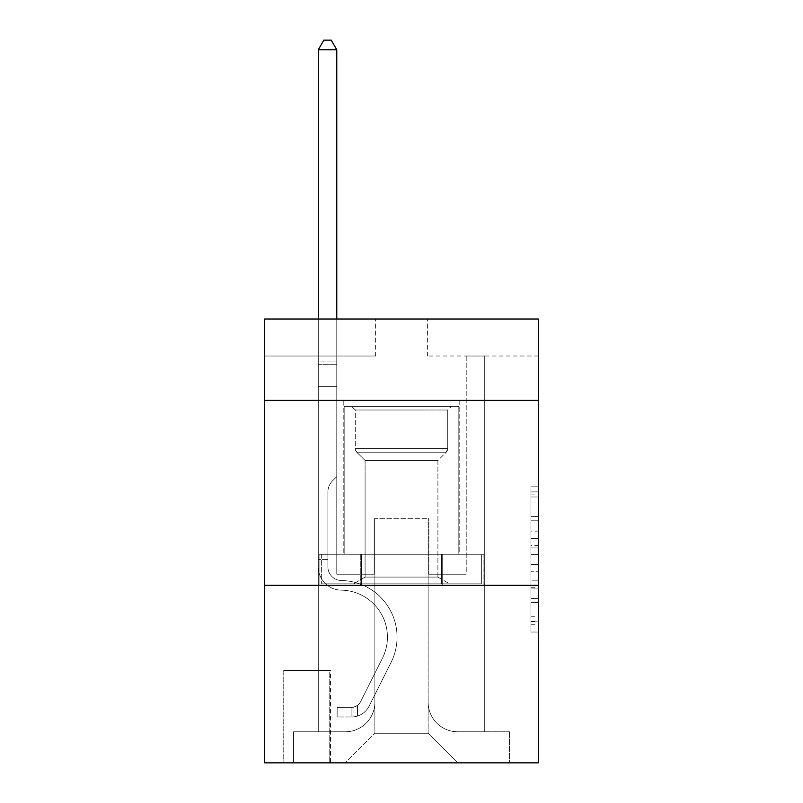 <?xml version="1.0" encoding="UTF-8"?>
<svg xmlns="http://www.w3.org/2000/svg" width="803" height="803" viewBox="0 0 803 803"><rect width="100%" height="100%" fill="white"/><g stroke="black" fill="none" stroke-linecap="round" stroke-linejoin="round"><path stroke-width="0.6" stroke-dasharray="4.01 3.01" d="M530.954 531.114L530.954 554.351L538.351 554.351L538.351 624.774L538.351 494.086L538.351 554.351L530.954 554.351L530.954 491.908L530.954 632.041L530.954 486.819L530.954 621.873L538.351 621.873L530.954 621.873L538.351 621.873L530.954 621.873L530.954 598.636L530.954 632.041L538.351 632.041L538.351 486.819L538.351 621.512L538.351 564.509L530.954 564.509L538.351 564.509L538.351 598.636L538.351 496.987L530.954 496.987L538.351 496.987L538.351 632.041L538.351 494.086L538.351 632.041L530.954 632.041L530.954 486.819L538.351 486.819L538.351 494.086L538.351 486.819L538.351 494.086L538.351 486.819L538.351 491.908L538.351 486.819L530.954 486.819L530.954 496.987L538.351 496.987L530.954 496.987L530.954 531.114L538.351 531.114M459.196 400.386L459.196 554.251L343.804 554.251L459.196 554.251L343.804 554.251L459.196 554.251L459.196 400.386L343.804 400.386L343.804 554.251L343.804 400.386L459.196 400.386M330.485 670.385L283.148 670.385L330.485 670.385L330.485 762.85L283.148 762.85L330.485 762.85M283.148 670.385L283.148 762.85M538.351 545.628L538.351 538.371L538.351 545.628L530.954 545.628L530.954 516.409L530.954 602.451L530.954 580.85L538.351 580.85L530.954 580.85L530.954 632.041L538.351 632.041L530.954 632.041L538.351 632.041L530.954 632.041L530.954 486.819L538.351 486.819L530.954 486.819L538.351 486.819L530.954 486.819L530.954 545.628L538.351 545.628M538.351 585.317L538.351 762.85L264.649 762.85L264.649 585.317L538.351 585.317L538.351 319.022L427.387 319.022L538.351 319.022L538.351 356.01L538.351 319.022L264.649 319.022L375.613 319.022L264.649 319.022L264.649 356.01L375.613 356.01L264.649 356.01L264.649 319.022L264.649 400.386L538.351 400.386L264.649 400.386L264.649 585.317L538.351 585.317L264.649 585.317M318.279 356.01L318.279 731.784L345.28 731.784A29.591 29.591 0 0 0 374.871 702.193L374.871 518.748L374.871 733.259L374.871 518.748L374.871 733.259L374.871 518.748L428.129 518.748L428.129 702.193A29.591 29.591 0 0 0 457.72 731.784L484.721 731.784L484.721 356.01L484.721 731.784L484.721 356.01L484.721 731.784L484.721 356.01L484.721 731.784L484.721 356.01L484.721 731.784L484.721 356.01L484.721 731.784L484.721 356.01L484.721 731.784L484.721 356.01L484.721 731.784L484.721 356.01L484.721 731.784L484.721 356.01L484.721 731.784L484.721 356.01L484.721 731.784L484.721 356.01L484.721 731.784L509.493 731.784L457.72 731.784L484.721 731.784L457.72 731.784L484.721 731.784L457.72 731.784L484.721 731.784L457.72 731.784L484.721 731.784L457.72 731.784L484.721 731.784L457.72 731.784L484.721 731.784L457.72 731.784L484.721 731.784L457.72 731.784L484.721 731.784L457.72 731.784L484.721 731.784L457.72 731.784L484.721 731.784L484.721 356.01L466.222 356.01L484.721 356.01L466.222 356.01L484.721 356.01L466.222 356.01L484.721 356.01L466.222 356.01L484.721 356.01L466.222 356.01L484.721 356.01L466.222 356.01L484.721 356.01L466.222 356.01L484.721 356.01L466.222 356.01L484.721 356.01L466.222 356.01L484.721 356.01L466.222 356.01L484.721 356.01L466.222 356.01L484.721 356.01L466.222 356.01L484.721 356.01L484.721 731.784L457.72 731.784A29.591 29.591 0 0 1 428.129 702.193A29.591 29.591 0 0 0 457.72 731.784A29.591 29.591 0 0 1 428.129 702.193A29.591 29.591 0 0 0 457.72 731.784A29.591 29.591 0 0 1 428.129 702.193A29.591 29.591 0 0 0 457.72 731.784A29.591 29.591 0 0 1 428.129 702.193A29.591 29.591 0 0 0 457.72 731.784A29.591 29.591 0 0 1 428.129 702.193A29.591 29.591 0 0 0 457.72 731.784A29.591 29.591 0 0 1 428.129 702.193A29.591 29.591 0 0 0 457.72 731.784A29.591 29.591 0 0 1 428.129 702.193A29.591 29.591 0 0 0 457.72 731.784A29.591 29.591 0 0 1 428.129 702.193A29.591 29.591 0 0 0 457.72 731.784A29.591 29.591 0 0 1 428.129 702.193A29.591 29.591 0 0 0 457.72 731.784A29.591 29.591 0 0 1 428.129 702.193A29.591 29.591 0 0 0 457.72 731.784A29.591 29.591 0 0 1 428.129 702.193L428.129 518.748L428.129 733.259L374.871 733.259L428.129 733.259L457.72 762.85L509.493 762.85L345.28 762.85L457.72 762.85L428.129 733.259L457.72 762.85L428.129 733.259L428.129 518.748L428.129 733.259L428.129 518.748L374.128 518.748L374.128 574.225L336.778 574.225L336.778 356.01L318.279 356.01L318.279 731.784L345.28 731.784A29.591 29.591 0 0 0 374.871 702.193L374.871 518.748L374.128 518.748L374.128 574.225L336.778 574.225L336.778 356.01L318.279 356.01L318.279 731.784L345.28 731.784L293.507 731.784L345.28 731.784L318.279 731.784L318.279 356.01L318.279 731.784L318.279 356.01L318.279 731.784L318.279 356.01L318.279 731.784L318.279 356.01L318.279 731.784L318.279 356.01L318.279 731.784L318.279 356.01L318.279 731.784L318.279 356.01L318.279 731.784L318.279 356.01L318.279 731.784L318.279 356.01L318.279 731.784L318.279 356.01L336.778 356.01L318.279 356.01L336.778 356.01L318.279 356.01L336.778 356.01L318.279 356.01L336.778 356.01L318.279 356.01L336.778 356.01L318.279 356.01L336.778 356.01L318.279 356.01L336.778 356.01L318.279 356.01L336.778 356.01L318.279 356.01L336.778 356.01L318.279 356.01L336.778 356.01L318.279 356.01L336.778 356.01L318.279 356.01L318.279 731.784L318.279 356.01M374.871 702.193L374.871 518.748L374.128 518.748L374.128 574.225L336.778 574.225L336.778 356.01L336.778 574.225L336.778 356.01L336.778 574.225L336.778 356.01L336.778 574.225L336.778 356.01L336.778 574.225L336.778 356.01L336.778 574.225L336.778 356.01L336.778 574.225L336.778 356.01L336.778 574.225L336.778 356.01L336.778 574.225L336.778 356.01L336.778 574.225L336.778 356.01L336.778 574.225L336.778 356.01L336.778 574.225L374.128 574.225L336.778 574.225L374.128 574.225L336.778 574.225L374.128 574.225L336.778 574.225L374.128 574.225L336.778 574.225L374.128 574.225L336.778 574.225L374.128 574.225L336.778 574.225L374.128 574.225L336.778 574.225L374.128 574.225L336.778 574.225L374.128 574.225L336.778 574.225L374.128 574.225L336.778 574.225L374.128 574.225L374.128 518.748L374.128 574.225L374.128 518.748L374.128 574.225L374.128 518.748L374.128 574.225L374.128 518.748L374.128 574.225L374.128 518.748L374.128 574.225L374.128 518.748L374.128 574.225L374.128 518.748L374.128 574.225L374.128 518.748L374.128 574.225L374.128 518.748L374.128 574.225L374.128 518.748L374.128 574.225L374.128 518.748L374.871 518.748L374.128 518.748L374.871 518.748L374.128 518.748L374.871 518.748L374.128 518.748L374.871 518.748L374.128 518.748L374.871 518.748L374.128 518.748L374.871 518.748L374.128 518.748L374.871 518.748L374.128 518.748L374.871 518.748L374.128 518.748L374.871 518.748L374.128 518.748L374.871 518.748L374.128 518.748L374.871 518.748L374.871 702.193A29.591 29.591 0 0 1 345.28 731.784A29.591 29.591 0 0 0 374.871 702.193A29.591 29.591 0 0 1 345.28 731.784A29.591 29.591 0 0 0 374.871 702.193A29.591 29.591 0 0 1 345.28 731.784A29.591 29.591 0 0 0 374.871 702.193A29.591 29.591 0 0 1 345.28 731.784A29.591 29.591 0 0 0 374.871 702.193A29.591 29.591 0 0 1 345.28 731.784A29.591 29.591 0 0 0 374.871 702.193A29.591 29.591 0 0 1 345.28 731.784A29.591 29.591 0 0 0 374.871 702.193A29.591 29.591 0 0 1 345.28 731.784A29.591 29.591 0 0 0 374.871 702.193A29.591 29.591 0 0 1 345.28 731.784A29.591 29.591 0 0 0 374.871 702.193A29.591 29.591 0 0 1 345.28 731.784A29.591 29.591 0 0 0 374.871 702.193A29.591 29.591 0 0 1 345.28 731.784A29.591 29.591 0 0 0 374.871 702.193M538.351 356.01L427.387 356.01L538.351 356.01M283.881 762.85L329.752 762.85L283.881 762.85L283.881 670.385L329.752 670.385L329.752 762.85L329.752 670.385L283.881 670.385L283.881 762.85M293.507 762.85L345.28 762.85L374.871 733.259L345.28 762.85L374.871 733.259L345.28 762.85L293.507 762.85L293.507 731.784L293.507 762.85M428.872 518.748L428.129 518.748L428.872 518.748L428.129 518.748L428.872 518.748L428.129 518.748L428.872 518.748L428.129 518.748L428.872 518.748L428.129 518.748L428.872 518.748L428.129 518.748L428.872 518.748L428.129 518.748L428.872 518.748L428.129 518.748L428.872 518.748L428.129 518.748L428.872 518.748L428.129 518.748L428.872 518.748L428.129 518.748L428.872 518.748L428.129 518.748L428.872 518.748L428.872 574.225L428.872 518.748M427.387 356.01L427.387 319.022L427.387 356.01M375.613 356.01L375.613 319.022L375.613 356.01M509.493 731.784L509.493 762.85L509.493 731.784M466.222 356.01L466.222 574.225L428.872 574.225L466.222 574.225L428.872 574.225L466.222 574.225L428.872 574.225L466.222 574.225L428.872 574.225L466.222 574.225L428.872 574.225L466.222 574.225L428.872 574.225L466.222 574.225L428.872 574.225L466.222 574.225L428.872 574.225L466.222 574.225L428.872 574.225L466.222 574.225L428.872 574.225L466.222 574.225L428.872 574.225L466.222 574.225L428.872 574.225L466.222 574.225L466.222 356.01M483.928 585.317L319.072 585.317L483.928 585.317L483.928 554.251L319.072 554.251L442.714 554.251L442.714 585.317L442.714 554.251L360.286 554.251L360.286 585.317L360.286 554.251L319.072 554.251L319.072 585.317L319.072 554.251L483.928 554.251L483.928 585.317M538.351 400.386L264.649 400.386M360.286 554.251L360.286 585.317L360.286 554.251M442.714 554.251L442.714 585.317L442.714 554.251M530.954 554.351L538.351 554.351L530.954 554.351M530.954 491.908L530.954 486.819L530.954 491.908L538.351 491.908L530.954 491.908M530.954 602.089L530.954 571.776L530.954 602.089L538.351 602.089L530.954 602.089M530.954 571.776L530.954 564.509L538.351 564.509L530.954 564.509L530.954 571.776L538.351 571.776L530.954 571.776M530.954 516.409L530.954 496.987L530.954 516.409L538.351 516.409L530.954 516.409M530.954 486.819L538.351 486.819L530.954 486.819L530.954 494.086L530.954 486.819L538.351 486.819M530.954 632.041L538.351 632.041L530.954 632.041L530.954 624.774L530.954 632.041M318.279 559.43L318.279 49.766L318.279 386.333L318.279 49.766L336.778 49.766L336.778 361.922L336.778 49.766L318.279 49.766L323.83 40.15L331.227 40.15L323.83 40.15L318.279 49.766L318.279 386.333L318.279 49.766L336.778 49.766L331.227 40.15L336.778 49.766L336.778 386.333L318.279 386.333L318.279 49.766L323.83 40.15L331.227 40.15L323.83 40.15L318.279 49.766L318.279 386.333L318.279 49.766L336.778 49.766L318.279 49.766L323.83 40.15L331.227 40.15L336.778 49.766L331.227 40.15L323.83 40.15L318.279 49.766L318.279 386.333L318.279 49.766L336.778 49.766L336.778 361.922L336.778 49.766L318.279 49.766L323.83 40.15L331.227 40.15L336.778 49.766L331.227 40.15L323.83 40.15L318.279 49.766L318.279 386.333L318.279 49.766L336.778 49.766L336.778 364.682L336.778 49.766L318.279 49.766L323.83 40.15L331.227 40.15L336.778 49.766L331.227 40.15L323.83 40.15L318.279 49.766L318.279 386.333L318.279 49.766L336.778 49.766L336.778 476.58L332.603 480.746A16.07 16.07 -29.8 0 0 327.895 492.119A16.07 16.07 150.2 0 1 332.603 480.746L336.778 476.58L336.778 386.333L318.279 386.333L318.279 566.848A23.297 23.297 -29.8 0 0 341.215 590.145A23.297 23.297 150.2 0 1 318.279 566.848L318.279 386.333L336.778 386.333L336.778 49.766L318.279 49.766L323.83 40.15L331.227 40.15L336.778 49.766L331.227 40.15L323.83 40.15L318.279 49.766L318.279 386.333L336.778 386.333L336.778 476.58L332.603 480.746A16.07 16.07 -29.8 0 0 327.895 492.119A16.07 16.07 150.2 0 1 332.603 480.746L336.778 476.58L336.778 364.682L336.778 386.333L318.279 386.333L318.279 566.848A23.297 23.297 -29.8 0 0 341.215 590.145A23.297 23.297 150.2 0 1 318.279 566.848L318.279 386.333L336.778 386.333L336.778 476.58L332.603 480.746A16.07 16.07 -29.8 0 0 327.895 492.119A16.07 16.07 150.2 0 1 332.603 480.746L336.778 476.58L336.778 361.922L336.778 386.333L318.279 386.333L318.279 566.848A23.297 23.297 -29.8 0 0 341.215 590.145A23.297 23.297 150.2 0 1 318.279 566.848L318.279 386.333L336.778 386.333L336.778 476.58L332.603 480.746A16.07 16.07 -29.8 0 0 327.895 492.119A16.07 16.07 150.2 0 1 332.603 480.746L336.778 476.58L336.778 49.766L336.778 386.333L318.279 386.333L318.279 566.848A23.297 23.297 -29.8 0 0 341.215 590.145A46.975 46.975 150.2 0 1 382.439 658.209A46.975 46.975 -29.8 0 0 341.215 590.145A23.297 23.297 150.2 0 1 318.279 566.848L318.279 386.333L336.778 386.333L336.778 476.58L332.603 480.746A16.07 16.07 -29.8 0 0 327.895 492.119A16.07 16.07 150.2 0 1 332.603 480.746L336.778 476.58L336.778 49.766L318.279 49.766L336.778 49.766L331.227 40.15L336.778 49.766L336.778 386.333L318.279 386.333L318.279 566.848A23.297 23.297 -29.8 0 0 341.215 590.145A23.297 23.297 150.2 0 1 318.279 566.848L318.279 386.333L336.778 386.333L336.778 476.58L332.603 480.746A16.07 16.07 -29.8 0 0 327.895 492.119A16.07 16.07 150.2 0 1 332.603 480.746L336.778 476.58L336.778 49.766L318.279 49.766L323.83 40.15L331.227 40.15L323.83 40.15L318.279 49.766L318.279 361.922L318.279 49.766L336.778 49.766L331.227 40.15L336.778 49.766L336.778 386.333L318.279 386.333L318.279 566.848A23.297 23.297 -29.8 0 0 341.215 590.145A23.297 23.297 150.2 0 1 318.279 566.848L318.279 386.333L336.778 386.333L336.778 476.58L332.603 480.746A16.07 16.07 -29.8 0 0 327.895 492.119A16.07 16.07 150.2 0 1 332.603 480.746L336.778 476.58L336.778 49.766L318.279 49.766L323.83 40.15L331.227 40.15L323.83 40.15L318.279 49.766L318.279 364.682L318.279 49.766L336.778 49.766L331.227 40.15L336.778 49.766L336.778 386.333L318.279 386.333L318.279 566.848A23.297 23.297 -29.8 0 0 341.215 590.145A46.975 46.975 150.2 0 1 382.439 658.209A46.975 46.975 -29.8 0 0 341.215 590.145A23.297 23.297 150.2 0 1 318.279 566.848L318.279 386.333L336.778 386.333L336.778 476.58L332.603 480.746A16.07 16.07 -29.8 0 0 327.895 492.119A16.07 16.07 150.2 0 1 332.603 480.746L336.778 476.58L336.778 49.766L318.279 49.766L323.83 40.15L331.227 40.15L323.83 40.15L318.279 49.766L318.279 566.848A23.297 23.297 -29.8 0 0 341.215 590.145A23.297 23.297 150.2 0 1 318.279 566.848L318.279 386.333L336.778 386.333L336.778 476.58L332.603 480.746A16.07 16.07 -29.8 0 0 327.895 492.119A16.07 16.07 150.2 0 1 332.603 480.746L336.778 476.58L336.778 386.333L318.279 386.333L318.279 566.848A23.297 23.297 -29.8 0 0 341.215 590.145A23.297 23.297 150.2 0 1 318.279 566.848L318.279 386.333L336.778 386.333L336.778 364.682L336.778 476.58L332.603 480.746A16.07 16.07 -29.8 0 0 327.895 492.119A16.07 16.07 150.2 0 1 332.603 480.746L336.778 476.58L336.778 386.333L318.279 386.333L318.279 566.848A23.297 23.297 -29.8 0 0 341.215 590.145A46.975 46.975 150.2 0 1 382.439 658.209A46.975 46.975 -29.8 0 0 341.215 590.145A23.297 23.297 150.2 0 1 318.279 566.848L318.279 386.333L336.778 386.333L336.778 361.922L336.778 476.58L332.603 480.746A16.07 16.07 -29.8 0 0 327.895 492.119A16.07 16.07 150.2 0 1 332.603 480.746L336.778 476.58L336.778 386.333L318.279 386.333L318.279 566.848A23.297 23.297 -29.8 0 0 341.215 590.145A23.297 23.297 150.2 0 1 318.279 566.848L318.279 386.333L336.778 386.333L336.778 49.766L331.227 40.15L336.778 49.766L336.778 476.58L332.603 480.746A16.07 16.07 -29.8 0 0 327.895 492.119A16.07 16.07 150.2 0 1 332.603 480.746L336.778 476.58L336.778 386.333L318.279 386.333L318.279 566.848L318.279 559.43L327.895 559.43L327.895 554.993L318.279 554.993L327.895 554.993L327.895 566.848L327.895 492.119L327.895 566.848A13.681 13.681 -29.8 0 0 341.365 580.529A13.681 13.681 150.2 0 1 327.895 566.848L327.895 492.119L327.895 566.848L327.895 554.993L318.279 554.993L327.895 554.993L327.895 566.848A13.681 13.681 -29.8 0 0 341.365 580.529A13.681 13.681 150.2 0 1 327.895 566.848L327.895 492.119L327.895 566.848A13.681 13.681 -29.8 0 0 341.365 580.529A13.681 13.681 150.2 0 1 327.895 566.848L327.895 492.119L327.895 566.848L327.895 554.993L318.279 554.993L327.895 554.993L327.895 566.848A13.681 13.681 -29.8 0 0 341.365 580.529A56.591 56.591 150.2 0 1 391.031 662.525A56.591 56.591 -29.8 0 0 341.365 580.529A13.681 13.681 150.2 0 1 327.895 566.848L327.895 492.119L327.895 566.848A13.681 13.681 -29.8 0 0 341.365 580.529A13.681 13.681 150.2 0 1 327.895 566.848L327.895 492.119L327.895 566.848L327.895 554.993L318.279 554.993L327.895 554.993L327.895 566.848A13.681 13.681 -29.8 0 0 341.365 580.529A13.681 13.681 150.2 0 1 327.895 566.848L327.895 492.119L327.895 566.848A13.681 13.681 -29.8 0 0 341.365 580.529A56.591 56.591 150.2 0 1 391.031 662.525A56.591 56.591 -29.8 0 0 341.365 580.529A13.681 13.681 150.2 0 1 327.895 566.848L327.895 492.119L327.895 566.848L327.895 554.993L318.279 554.993L327.895 554.993L327.895 566.848A13.681 13.681 -29.8 0 0 341.365 580.529A13.681 13.681 150.2 0 1 327.895 566.848L327.895 492.119L327.895 566.848A13.681 13.681 -29.8 0 0 341.365 580.529A13.681 13.681 150.2 0 1 327.895 566.848L327.895 492.119L327.895 566.848L327.895 554.993L318.279 554.993L327.895 554.993L327.895 566.848A13.681 13.681 -29.8 0 0 341.365 580.529A56.591 56.591 150.2 0 1 391.031 662.525A56.591 56.591 -29.8 0 0 341.365 580.529A13.681 13.681 150.2 0 1 327.895 566.848L327.895 492.119L327.895 566.848A13.681 13.681 -29.8 0 0 341.365 580.529A13.681 13.681 150.2 0 1 327.895 566.848L327.895 492.119L327.895 566.848L327.895 559.43L318.279 559.43M351.935 716.989A19.603 19.603 -29.8 0 0 369.079 706.188L391.031 662.525A56.591 56.591 -29.8 0 0 341.365 580.529A13.681 13.681 150.2 0 1 327.895 566.848A13.681 13.681 -29.8 0 0 341.365 580.529A56.591 56.591 150.2 0 1 391.031 662.525A56.591 56.591 -29.8 0 0 341.365 580.529A13.681 13.681 150.2 0 1 327.895 566.848A13.681 13.681 150.2 0 0 341.365 580.529A13.681 13.681 150.2 0 1 327.895 566.848A13.681 13.681 150.2 0 0 341.365 580.529A56.591 56.591 150.2 0 1 391.031 662.525A56.591 56.591 -29.8 0 0 341.365 580.529A13.681 13.681 150.2 0 1 327.895 566.848A13.681 13.681 150.2 0 0 341.365 580.529A56.591 56.591 150.2 0 1 391.031 662.525L369.079 706.188L391.031 662.525A56.591 56.591 -29.8 0 0 341.365 580.529A13.681 13.681 150.2 0 1 327.895 566.848A13.681 13.681 150.2 0 0 341.365 580.529A13.681 13.681 150.2 0 1 327.895 566.848A13.681 13.681 150.2 0 0 341.365 580.529A56.591 56.591 150.2 0 1 391.031 662.525A56.591 56.591 -29.8 0 0 341.365 580.529A13.681 13.681 150.2 0 1 327.895 566.848A13.681 13.681 150.2 0 0 341.365 580.529A56.591 56.591 150.2 0 1 391.031 662.525A56.591 56.591 -29.8 0 0 341.365 580.529A13.681 13.681 150.2 0 1 327.895 566.848A13.681 13.681 150.2 0 0 341.365 580.529A13.681 13.681 150.2 0 1 327.895 566.848A13.681 13.681 150.2 0 0 341.365 580.529A56.591 56.591 150.2 0 1 391.031 662.525L369.079 706.188A19.603 19.603 150.2 0 1 357.486 716.075A19.603 19.603 -29.8 0 0 369.079 706.188L391.031 662.525A56.591 56.591 -29.8 0 0 341.365 580.529A13.681 13.681 150.2 0 1 327.895 566.848A13.681 13.681 150.2 0 0 341.365 580.529A56.591 56.591 150.2 0 1 391.031 662.525A56.591 56.591 -29.8 0 0 341.365 580.529A13.681 13.681 150.2 0 1 327.895 566.848A13.681 13.681 150.2 0 0 341.365 580.529A13.681 13.681 150.2 0 1 327.895 566.848A13.681 13.681 150.2 0 0 341.365 580.529A56.591 56.591 150.2 0 1 391.031 662.525A56.591 56.591 -29.8 0 0 341.365 580.529A13.681 13.681 150.2 0 1 327.895 566.848A13.681 13.681 150.2 0 0 341.365 580.529A56.591 56.591 150.2 0 1 391.031 662.525L369.079 706.188L391.031 662.525A56.591 56.591 -29.8 0 0 341.365 580.529A56.591 56.591 -29.8 0 1 391.031 662.525A56.591 56.591 -29.8 0 0 341.365 580.529A56.591 56.591 -29.8 0 1 391.031 662.525L369.079 706.188L391.031 662.525A56.591 56.591 -29.8 0 0 341.365 580.529A56.591 56.591 -29.8 0 1 391.031 662.525L369.079 706.188A19.603 19.603 150.2 0 1 357.486 716.075C351.784 717.28 351.784 717.28 357.486 716.075C351.784 717.28 351.784 717.28 357.486 716.075A19.603 19.603 -29.8 0 0 369.079 706.188L391.031 662.525A56.591 56.591 -29.8 0 0 341.365 580.529A56.591 56.591 -29.8 0 1 391.031 662.525A56.591 56.591 -29.8 0 0 341.365 580.529A56.591 56.591 -29.8 0 1 391.031 662.525L369.079 706.188L391.031 662.525A56.591 56.591 -29.8 0 0 341.365 580.529A56.591 56.591 -29.8 0 1 391.031 662.525L369.079 706.188L391.031 662.525A56.591 56.591 -29.8 0 0 341.365 580.529A56.591 56.591 -29.8 0 1 391.031 662.525A56.591 56.591 -29.8 0 0 341.365 580.529A56.591 56.591 -29.8 0 1 391.031 662.525L369.079 706.188A19.603 19.603 150.2 0 1 357.486 716.075C351.784 717.28 351.784 717.28 357.486 716.075C351.784 717.28 351.784 717.28 357.486 716.075A19.603 19.603 -29.8 0 0 369.079 706.188L391.031 662.525A56.591 56.591 -29.8 0 0 341.365 580.529A56.591 56.591 -29.8 0 1 391.031 662.525L369.079 706.188L391.031 662.525A56.591 56.591 -29.8 0 0 341.365 580.529A56.591 56.591 -29.8 0 1 391.031 662.525A56.591 56.591 -29.8 0 0 341.365 580.529A56.591 56.591 -29.8 0 1 391.031 662.525L369.079 706.188L391.031 662.525A56.591 56.591 -29.8 0 0 341.365 580.529A56.591 56.591 -29.8 0 1 391.031 662.525L369.079 706.188A19.603 19.603 150.2 0 1 357.486 716.075C351.784 717.28 351.784 717.28 357.486 716.075C351.784 717.28 351.784 717.28 357.486 716.075A19.603 19.603 -29.8 0 0 369.079 706.188L391.031 662.525L369.079 706.188A19.603 19.603 150.2 0 1 357.486 716.075C351.784 717.28 351.784 717.28 357.486 716.075C351.784 717.28 351.784 717.28 357.486 716.075A19.603 19.603 -29.8 0 0 369.079 706.188L391.031 662.525L369.079 706.188A19.603 19.603 150.2 0 1 357.486 716.075C351.784 717.28 351.784 717.28 357.486 716.075C351.784 717.28 351.784 717.28 357.486 716.075A19.603 19.603 -29.8 0 0 369.079 706.188L391.031 662.525L369.079 706.188A19.603 19.603 150.2 0 1 357.486 716.075C351.784 717.28 351.784 717.28 357.486 716.075C351.784 717.28 351.784 717.28 357.486 716.075A19.603 19.603 -29.8 0 0 369.079 706.188L391.031 662.525L369.079 706.188A19.603 19.603 150.2 0 1 357.486 716.075C351.784 717.28 351.784 717.28 357.486 716.075C351.784 717.28 351.784 717.28 357.486 716.075A19.603 19.603 -29.8 0 0 369.079 706.188L391.031 662.525L369.079 706.188A19.603 19.603 150.2 0 1 357.486 716.075C351.784 717.28 351.784 717.28 357.486 716.075C351.784 717.28 351.784 717.28 357.486 716.075A19.603 19.603 -29.8 0 0 369.079 706.188L391.031 662.525L369.079 706.188A19.603 19.603 150.2 0 1 357.486 716.075C351.784 717.28 351.784 717.28 357.486 716.075C351.784 717.28 351.784 717.28 357.486 716.075A19.603 19.603 -29.8 0 0 369.079 706.188L391.031 662.525L369.079 706.188A19.603 19.603 150.2 0 1 357.486 716.075C351.784 717.28 351.784 717.28 357.486 716.075C351.784 717.28 351.784 717.28 357.486 716.075A19.603 19.603 -29.8 0 0 369.079 706.188L391.031 662.525L369.079 706.188A19.603 19.603 150.2 0 1 357.486 716.075C351.784 717.28 351.784 717.28 357.486 716.075C351.784 717.28 351.784 717.28 357.486 716.075A19.603 19.603 -29.8 0 0 369.079 706.188A19.603 19.603 -29.8 0 1 351.935 716.989L351.935 707.363A9.987 9.987 -29.8 0 0 360.487 701.872L382.439 658.209A46.975 46.975 -29.8 0 0 341.215 590.145A23.297 23.297 150.2 0 1 318.279 566.848A23.297 23.297 -29.8 0 0 341.215 590.145A46.975 46.975 150.2 0 1 382.439 658.209A46.975 46.975 -29.8 0 0 341.215 590.145A23.297 23.297 150.2 0 1 318.279 566.848A23.297 23.297 150.2 0 0 341.215 590.145A23.297 23.297 150.2 0 1 318.279 566.848A23.297 23.297 150.2 0 0 341.215 590.145A46.975 46.975 150.2 0 1 382.439 658.209A46.975 46.975 -29.8 0 0 341.215 590.145A23.297 23.297 150.2 0 1 318.279 566.848A23.297 23.297 150.2 0 0 341.215 590.145A46.975 46.975 150.2 0 1 382.439 658.209L360.487 701.872L382.439 658.209A46.975 46.975 -29.8 0 0 341.215 590.145A23.297 23.297 150.2 0 1 318.279 566.848A23.297 23.297 150.2 0 0 341.215 590.145A23.297 23.297 150.2 0 1 318.279 566.848A23.297 23.297 150.2 0 0 341.215 590.145A46.975 46.975 150.2 0 1 382.439 658.209A46.975 46.975 -29.8 0 0 341.215 590.145A23.297 23.297 150.2 0 1 318.279 566.848A23.297 23.297 150.2 0 0 341.215 590.145A46.975 46.975 150.2 0 1 382.439 658.209A46.975 46.975 -29.8 0 0 341.215 590.145A23.297 23.297 150.2 0 1 318.279 566.848A23.297 23.297 150.2 0 0 341.215 590.145A23.297 23.297 150.2 0 1 318.279 566.848A23.297 23.297 150.2 0 0 341.215 590.145A46.975 46.975 150.2 0 1 382.439 658.209L360.487 701.872A9.987 9.987 150.2 0 1 357.486 705.425C351.885 708.005 351.885 708.005 357.486 705.425C351.885 708.005 351.885 708.005 357.486 705.425A9.987 9.987 -29.8 0 0 360.487 701.872L382.439 658.209A46.975 46.975 -29.8 0 0 341.215 590.145A23.297 23.297 150.2 0 1 318.279 566.848A23.297 23.297 150.2 0 0 341.215 590.145A46.975 46.975 150.2 0 1 382.439 658.209A46.975 46.975 -29.8 0 0 341.215 590.145A23.297 23.297 150.2 0 1 318.279 566.848A23.297 23.297 150.2 0 0 341.215 590.145A23.297 23.297 150.2 0 1 318.279 566.848A23.297 23.297 150.2 0 0 341.215 590.145A46.975 46.975 150.2 0 1 382.439 658.209A46.975 46.975 -29.8 0 0 341.215 590.145A23.297 23.297 150.2 0 1 318.279 566.848A23.297 23.297 150.2 0 0 341.215 590.145A46.975 46.975 150.2 0 1 382.439 658.209L360.487 701.872L382.439 658.209A46.975 46.975 -29.8 0 0 341.215 590.145A46.975 46.975 -29.8 0 1 382.439 658.209A46.975 46.975 -29.8 0 0 341.215 590.145A46.975 46.975 -29.8 0 1 382.439 658.209L360.487 701.872L382.439 658.209A46.975 46.975 -29.8 0 0 341.215 590.145A46.975 46.975 -29.8 0 1 382.439 658.209L360.487 701.872A9.987 9.987 150.2 0 1 357.486 705.425C351.885 708.005 351.885 708.005 357.486 705.425C351.885 708.005 351.885 708.005 357.486 705.425A9.987 9.987 -29.8 0 0 360.487 701.872L382.439 658.209A46.975 46.975 -29.8 0 0 341.215 590.145A46.975 46.975 -29.8 0 1 382.439 658.209A46.975 46.975 -29.8 0 0 341.215 590.145A46.975 46.975 -29.8 0 1 382.439 658.209L360.487 701.872L382.439 658.209A46.975 46.975 -29.8 0 0 341.215 590.145A46.975 46.975 -29.8 0 1 382.439 658.209L360.487 701.872L382.439 658.209A46.975 46.975 -29.8 0 0 341.215 590.145A46.975 46.975 -29.8 0 1 382.439 658.209A46.975 46.975 -29.8 0 0 341.215 590.145A46.975 46.975 -29.8 0 1 382.439 658.209L360.487 701.872A9.987 9.987 150.2 0 1 357.486 705.425C351.885 708.005 351.885 708.005 357.486 705.425C351.885 708.005 351.885 708.005 357.486 705.425A9.987 9.987 -29.8 0 0 360.487 701.872L382.439 658.209A46.975 46.975 -29.8 0 0 341.215 590.145A46.975 46.975 -29.8 0 1 382.439 658.209L360.487 701.872L382.439 658.209A46.975 46.975 -29.8 0 0 341.215 590.145A46.975 46.975 -29.8 0 1 382.439 658.209A46.975 46.975 -29.8 0 0 341.215 590.145A46.975 46.975 -29.8 0 1 382.439 658.209L360.487 701.872L382.439 658.209A46.975 46.975 -29.8 0 0 341.215 590.145A46.975 46.975 -29.8 0 1 382.439 658.209L360.487 701.872A9.987 9.987 150.2 0 1 357.486 705.425C351.885 708.005 351.885 708.005 357.486 705.425C351.885 708.005 351.885 708.005 357.486 705.425A9.987 9.987 -29.8 0 0 360.487 701.872L382.439 658.209L360.487 701.872A9.987 9.987 150.2 0 1 357.486 705.425C351.885 708.005 351.885 708.005 357.486 705.425C351.885 708.005 351.885 708.005 357.486 705.425A9.987 9.987 -29.8 0 0 360.487 701.872L382.439 658.209L360.487 701.872A9.987 9.987 150.2 0 1 357.486 705.425C351.885 708.005 351.885 708.005 357.486 705.425C351.885 708.005 351.885 708.005 357.486 705.425A9.987 9.987 -29.8 0 0 360.487 701.872L382.439 658.209L360.487 701.872A9.987 9.987 150.2 0 1 357.486 705.425C351.885 708.005 351.885 708.005 357.486 705.425C351.885 708.005 351.885 708.005 357.486 705.425A9.987 9.987 -29.8 0 0 360.487 701.872L382.439 658.209L360.487 701.872A9.987 9.987 150.2 0 1 357.486 705.425C351.885 708.005 351.885 708.005 357.486 705.425C351.885 708.005 351.885 708.005 357.486 705.425A9.987 9.987 -29.8 0 0 360.487 701.872L382.439 658.209L360.487 701.872A9.987 9.987 150.2 0 1 357.486 705.425C351.885 708.005 351.885 708.005 357.486 705.425C351.885 708.005 351.885 708.005 357.486 705.425A9.987 9.987 -29.8 0 0 360.487 701.872L382.439 658.209L360.487 701.872A9.987 9.987 150.2 0 1 357.486 705.425C351.885 708.005 351.885 708.005 357.486 705.425C351.885 708.005 351.885 708.005 357.486 705.425A9.987 9.987 -29.8 0 0 360.487 701.872L382.439 658.209L360.487 701.872A9.987 9.987 150.2 0 1 357.486 705.425C351.885 708.005 351.885 708.005 357.486 705.425C351.885 708.005 351.885 708.005 357.486 705.425A9.987 9.987 -29.8 0 0 360.487 701.872L382.439 658.209L360.487 701.872A9.987 9.987 150.2 0 1 357.486 705.425C351.885 708.005 351.885 708.005 357.486 705.425C351.885 708.005 351.885 708.005 357.486 705.425A9.987 9.987 -29.8 0 0 360.487 701.872A9.987 9.987 -29.8 0 1 351.935 707.363L351.935 716.989L337.15 716.989L351.935 716.989A19.603 19.603 -29.8 0 0 369.079 706.188A19.603 19.603 -29.8 0 1 351.935 716.989L351.935 707.363L337.15 707.373L351.935 707.363A9.987 9.987 -29.8 0 0 360.487 701.872A9.987 9.987 -29.8 0 1 351.935 707.363L351.935 716.989L337.15 716.989L337.15 707.373L337.15 716.989L351.935 716.989A19.603 19.603 -29.8 0 0 369.079 706.188A19.603 19.603 -29.8 0 1 351.935 716.989L351.935 707.363L337.15 707.373L351.935 707.363A9.987 9.987 -29.8 0 0 360.487 701.872A9.987 9.987 -29.8 0 1 351.935 707.363L351.935 716.989L337.15 716.989L337.15 707.373L337.15 716.989L351.935 716.989A19.603 19.603 -29.8 0 0 369.079 706.188A19.603 19.603 -29.8 0 1 351.935 716.989L351.935 707.363L337.15 707.373L351.935 707.363A9.987 9.987 -29.8 0 0 360.487 701.872A9.987 9.987 -29.8 0 1 351.935 707.363L351.935 716.989L337.15 716.989L337.15 707.373L337.15 716.989L351.935 716.989A19.603 19.603 -29.8 0 0 369.079 706.188A19.603 19.603 -29.8 0 1 351.935 716.989L351.935 707.363L337.15 707.373L351.935 707.363A9.987 9.987 -29.8 0 0 360.487 701.872A9.987 9.987 -29.8 0 1 351.935 707.363L351.935 716.989L337.15 716.989L337.15 707.373L337.15 716.989L351.935 716.989A19.603 19.603 -29.8 0 0 369.079 706.188A19.603 19.603 -29.8 0 1 351.935 716.989L351.935 707.363L337.15 707.373L351.935 707.363A9.987 9.987 -29.8 0 0 360.487 701.872A9.987 9.987 -29.8 0 1 351.935 707.363L351.935 716.989L337.15 716.989L337.15 707.373L337.15 716.989L351.935 716.989A19.603 19.603 -29.8 0 0 369.079 706.188A19.603 19.603 -29.8 0 1 351.935 716.989L351.935 707.363L337.15 707.373L351.935 707.363A9.987 9.987 -29.8 0 0 360.487 701.872A9.987 9.987 -29.8 0 1 351.935 707.363L351.935 716.989L337.15 716.989L337.15 707.373L337.15 716.989L351.935 716.989A19.603 19.603 -29.8 0 0 369.079 706.188A19.603 19.603 -29.8 0 1 351.935 716.989L351.935 707.363L337.15 707.373L351.935 707.363A9.987 9.987 -29.8 0 0 360.487 701.872A9.987 9.987 -29.8 0 1 351.935 707.363L351.935 716.989L337.15 716.989L337.15 707.373L337.15 716.989L351.935 716.989A19.603 19.603 -29.8 0 0 369.079 706.188A19.603 19.603 -29.8 0 1 351.935 716.989L351.935 707.363L337.15 707.373L351.935 707.363A9.987 9.987 -29.8 0 0 360.487 701.872A9.987 9.987 -29.8 0 1 351.935 707.363L351.935 716.989L337.15 716.989L337.15 707.373L337.15 716.989L351.935 716.989A19.603 19.603 -29.8 0 0 369.079 706.188A19.603 19.603 -29.8 0 1 351.935 716.989L351.935 707.363L337.15 707.373L351.935 707.363A9.987 9.987 -29.8 0 0 360.487 701.872A9.987 9.987 -29.8 0 1 351.935 707.363L351.935 716.989L337.15 716.989L337.15 707.373L337.15 716.989L351.935 716.989A19.603 19.603 -29.8 0 0 369.079 706.188A19.603 19.603 -29.8 0 1 351.935 716.989L351.935 707.363L337.15 707.373L351.935 707.363A9.987 9.987 -29.8 0 0 360.487 701.872A9.987 9.987 -29.8 0 1 351.935 707.363L351.935 716.989L337.15 716.989L337.15 707.373L337.15 716.989L351.935 716.989A19.603 19.603 -29.8 0 0 369.079 706.188A19.603 19.603 -29.8 0 1 351.935 716.989L351.935 707.363L337.15 707.373L351.935 707.363A9.987 9.987 -29.8 0 0 360.487 701.872A9.987 9.987 -29.8 0 1 351.935 707.363L351.935 716.989L337.15 716.989L337.15 707.373L337.15 716.989L351.935 716.989M355.267 410.002L351.573 406.308L451.427 406.308L351.573 406.308L451.427 406.308L351.573 406.308L355.267 410.002L447.733 410.002L451.427 406.308L447.733 410.002L355.267 410.002L447.733 410.002L355.267 410.002L355.267 448.546L447.733 448.546L447.733 410.002L447.733 448.546L355.267 448.546L447.733 448.546L355.267 448.546L355.267 410.002M437.906 577.096L449.58 583.841L353.42 583.841L449.58 583.841L353.42 583.841L449.58 583.841L437.906 577.096L365.094 577.096L353.42 583.841L365.094 577.096L437.906 577.096L365.094 577.096L437.906 577.096L437.906 460.52L446.217 452.209A5.179 5.179 0 0 0 447.733 448.546L446.217 452.209L356.783 452.209A5.179 5.179 0 0 1 355.267 448.546L356.783 452.209L446.217 452.209L356.783 452.209L446.217 452.209L437.906 460.52L365.094 460.52L365.094 577.096L365.094 460.52L437.906 460.52L365.094 460.52L356.783 452.209L365.094 460.52L437.906 460.52L437.906 577.096M344.176 406.308L458.824 406.308L458.824 554.251L344.176 554.251L458.824 554.251L344.176 554.251L458.824 554.251L458.824 406.308L344.176 406.308L344.176 554.251L344.176 406.308L458.824 406.308L344.176 406.308M441.429 554.251L321.642 554.251L441.429 554.251L441.429 583.841L481.358 583.841L321.642 583.841L481.358 583.841L361.571 583.841L441.429 583.841L441.429 554.251L481.358 554.251L481.358 583.841L481.358 554.251L361.571 554.251L361.571 583.841L321.642 583.841L361.571 583.841L361.571 554.251L441.429 554.251L441.429 583.841L441.429 554.251M321.642 554.251L321.642 583.841L321.642 554.251L361.571 554.251L321.642 554.251M361.571 554.251L361.571 583.841L361.571 554.251M318.279 319.022L318.279 49.766L336.778 49.766L318.279 49.766L323.83 40.15L331.227 40.15L323.83 40.15L318.279 49.766L318.279 361.922L318.279 49.766L336.778 49.766L331.227 40.15L336.778 49.766L336.778 361.922L336.778 49.766L318.279 49.766L323.83 40.15L331.227 40.15L323.83 40.15L318.279 49.766L336.778 49.766L331.227 40.15L336.778 49.766L336.778 319.022M337.15 707.373L351.573 707.373L337.15 707.373L337.15 716.989L337.15 707.373M318.279 361.922L318.279 364.682L318.279 361.922L336.778 361.922L318.279 361.922M357.486 716.075C351.784 717.28 351.784 717.28 357.486 716.075C351.784 717.28 351.784 717.28 357.486 716.075L357.486 705.425L357.486 716.075M336.778 49.766L331.227 40.15L323.83 40.15L318.279 49.766M530.954 598.636L538.351 598.636L530.954 598.636M530.954 587.746L538.351 587.746M530.954 520.224L538.351 520.224L530.954 520.224M530.954 494.086L538.351 494.086M530.954 624.774L538.351 624.774M530.954 616.784L538.351 616.784M530.954 502.066L538.351 502.066M530.954 547.084L538.351 547.084L530.954 547.084M530.954 588.107L538.351 588.107L530.954 588.107M530.954 602.451L538.351 602.451L530.954 602.451M530.954 538.371L538.351 538.371L530.954 538.371M318.279 364.682L336.778 364.682L318.279 364.682M530.954 621.512L538.351 621.512M530.954 621.873L538.351 621.873M530.954 496.987L538.351 496.987M353.049 707.262L353.049 716.928L353.049 707.262"/><path stroke-width="1.2" d="M538.351 400.386L538.351 319.022L264.649 319.022L264.649 400.386L538.351 400.386L538.351 762.85L264.649 762.85L264.649 400.386M538.351 585.317L264.649 585.317M336.778 319.022L336.778 49.766L318.279 49.766L318.279 319.022M318.279 49.766L323.83 40.15L331.227 40.15L336.778 49.766"/></g></svg>
